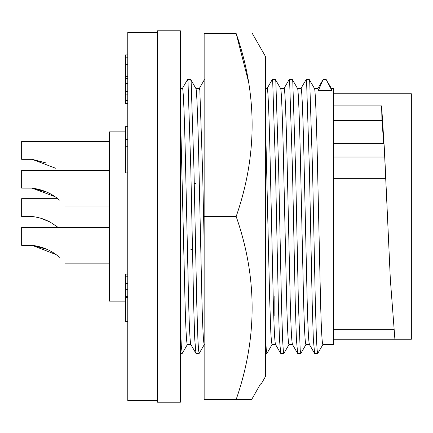 <?xml version="1.0" encoding="UTF-8"?>
<svg xmlns="http://www.w3.org/2000/svg" width="433" height="433" viewBox="0 0 433 433"><rect width="100%" height="100%" fill="white"/><g stroke="black" fill="none" stroke-linecap="round" stroke-linejoin="round"><path stroke-width="0.65" d="M248.537 81.799L236.169 33.541C257.435 33.541 257.435 33.541 236.169 33.541C257.435 33.541 257.435 33.541 236.169 33.541L204.149 33.541L204.149 216.5L236.169 216.5C257.44 277.342 257.44 338.325 236.169 399.459L251.697 399.459L260.536 383.909L261.256 383.909L265.44 376.586L265.44 56.414L252.358 33.541M261.159 383.909L260.536 383.909L251.697 399.459L204.149 399.459L204.149 216.5M236.169 33.541C257.44 94.383 257.44 155.366 236.169 216.5M157.498 216.5L157.498 402.203L180.366 402.203L180.366 30.797L157.498 30.797L157.498 216.5M157.498 32.399L127.767 32.399L127.767 400.601L157.498 400.601M125.478 131.881L109.468 131.881L109.468 301.119L125.478 301.119M31.95 216.5L21.65 216.5L31.95 216.5C38.477 217.204 44.604 219.103 50.325 222.189L58.255 227.477M50.325 222.189L41.314 218.411M59.435 257.289C51.965 250.685 42.856 246.696 32.096 245.316C42.84 246.691 51.955 250.68 59.435 257.289C66.915 264.828 66.915 264.828 59.435 257.289C66.915 264.828 66.915 264.828 59.435 257.289M59.435 200.116C51.965 193.513 42.856 189.524 32.096 188.144C42.84 189.519 51.955 193.508 59.435 200.116C66.915 207.651 66.915 207.651 59.435 200.116C66.915 207.651 66.915 207.651 59.435 200.116M46.212 162.992L32.085 159.328L55.505 168.199M46.959 192.133L32.096 188.144L55.051 196.69M46.959 249.311L32.096 245.316L56.03 254.566M331.375 88.429L333.594 88.429L333.594 344.571L322.861 344.571C322.022 343.418 321.226 328.165 320.485 298.819L317.66 172.697C316.669 123.914 315.305 86.513 314.39 88.429M314.439 88.429L317.974 88.429L318.423 90.373L331.775 90.373L331.332 88.429M309.454 344.571L305.92 344.571C305.081 343.418 304.291 328.165 303.544 298.819L300.719 172.697C299.733 123.914 298.364 86.513 297.449 88.429M309.503 344.571C308.664 343.418 307.874 328.165 307.127 298.819L304.302 172.697C303.317 123.914 301.953 86.513 301.032 88.429L297.498 88.429M292.513 344.571L288.979 344.571C288.14 343.418 287.35 328.165 286.603 298.819L283.777 172.697C282.792 123.914 281.423 86.513 280.508 88.429M292.562 344.571C291.723 343.418 290.933 328.165 290.186 298.819L287.36 172.697C286.375 123.914 285.011 86.513 284.091 88.429L280.557 88.429M275.577 344.571L272.038 344.571L271.442 341.518L270.814 332.338L269.662 298.819L265.44 118.831M275.621 344.571C274.782 343.418 273.992 328.165 273.245 298.819L270.425 172.697C269.434 123.914 268.07 86.513 267.156 88.429L265.44 88.429M204.279 344.571C203.44 343.418 202.644 328.165 201.897 298.819L199.077 172.697C198.087 123.914 196.723 86.513 195.808 88.429M204.149 242.231L202.66 172.697L199.835 90.373L199.391 88.429L195.851 88.429M195.84 183.679L194.233 183.679M190.872 344.571L187.337 344.571C186.499 343.418 185.703 328.165 184.956 298.819L180.366 108.753M190.921 344.571C190.082 343.418 189.291 328.165 188.544 298.819L185.719 172.697C184.734 123.914 183.365 86.513 182.45 88.429L180.366 88.429M274.132 295.858L274.132 315.646M333.594 105.906L381.619 105.906L381.971 120.45L383.703 143.318M381.619 105.906L384.628 153.607L390.339 279.393L394.901 339.255L411.35 339.255L411.35 93.745L333.594 93.745M383.822 143.615C384.06 142.863 384.352 147.339 384.704 157.038L387.486 216.5M333.594 120.45L381.971 120.45M333.594 178.32L385.559 178.32M333.594 339.255L394.901 339.255M318.423 90.373L323.083 79.58L326.222 79.58L331.775 90.373M323.083 79.58L317.876 88.516M322.953 344.489L317.752 353.42L317.151 350.167L316.528 340.354L315.376 304.507L312.55 169.671L309.725 81.658L309.281 79.58L306.142 79.58L300.935 88.516M314.618 353.42L313.34 339.31L312.236 304.507L309.411 169.671L306.591 81.658L306.142 79.58M306.012 344.489L300.897 353.344L300.21 350.167L298.434 304.507L295.609 169.671L292.784 81.658L292.34 79.58L289.201 79.58M297.677 353.42L296.399 339.31L295.295 304.507L292.475 169.671L289.65 81.658L289.114 79.656L283.994 88.516M289.071 344.489L283.869 353.42L283.274 350.167L282.646 340.354L281.493 304.507L278.668 169.671L275.843 81.658L275.399 79.58L272.265 79.58L267.058 88.516M280.736 353.42L279.458 339.31L278.354 304.507L275.534 169.671L272.709 81.658L272.265 79.58M272.13 344.489L266.928 353.42L266.198 348.614L265.44 334.292M204.371 344.489L199.169 353.42L198.568 350.167L197.946 340.354L196.788 304.507L193.968 169.671L191.142 81.658L190.699 79.58M199.164 353.42L195.938 353.344L194.758 339.31L193.654 304.507L190.829 169.671L188.009 81.658L187.467 79.656L182.353 88.516M190.829 249.321L192.431 249.321M187.429 344.489L182.228 353.42L181.297 345.794L180.366 323.695M21.65 159.328L32.085 159.328L21.65 159.328L21.65 141.488L109.468 141.488M32.096 188.144L21.65 188.144L21.65 170.304L109.468 170.304M32.096 245.316L21.65 245.316L21.65 227.477L109.468 227.477M21.65 216.5L21.65 198.66L57.692 198.66M127.767 54.899L125.478 54.899L125.478 103.492L127.767 103.492M127.767 126.685L125.478 126.685L125.478 172.935L127.767 172.935M127.767 274.078L125.478 274.078L125.478 321.497L127.767 321.497M125.478 100.586L127.767 100.586M125.478 94.123L127.767 94.123M125.478 91.585L127.767 91.585M125.478 83.585L127.767 83.585M125.478 78.319L127.767 78.319M125.478 76.636L127.767 76.636M125.478 69.951L127.767 69.951M125.478 64.268L127.767 64.268M125.478 57.811L127.767 57.811M125.478 146.733L127.767 146.733M125.478 139.561L127.767 139.561M125.478 297.493L127.767 297.493M125.478 296.497L127.767 296.497M125.478 289.758L127.767 289.758M125.478 283.442L127.767 283.442M125.478 276.811L127.767 276.811M333.594 157.038L384.704 157.038M109.468 263.156L65.102 263.156M109.468 205.978L65.102 205.978M333.594 143.318L383.892 143.318M333.594 329.702L393.608 329.702M327.537 81.777L331.424 88.511M314.482 88.511L309.368 79.656M317.746 353.42L314.612 353.42M309.406 344.484L314.526 353.344M297.541 88.511L292.427 79.656M300.811 353.42L297.671 353.42M292.464 344.484L297.585 353.344M280.6 88.511L275.485 79.656M283.869 353.42L280.73 353.42M275.529 344.484L280.644 353.344M266.928 353.42L265.44 353.42M199.294 88.516L204.408 79.656M195.9 88.511L190.785 79.656M190.693 79.58L187.559 79.58M195.938 353.344L190.823 344.484M182.228 353.42L180.366 353.42"/></g></svg>
